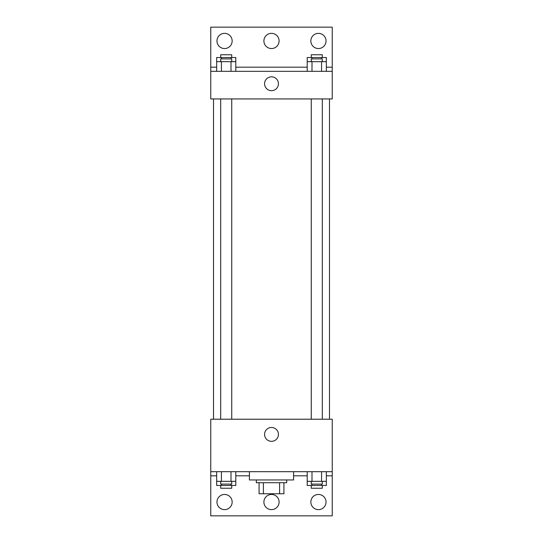 <?xml version="1.0" encoding="UTF-8"?>
<svg xmlns="http://www.w3.org/2000/svg" width="543" height="543" viewBox="0 0 543 543"><rect width="100%" height="100%" fill="white"/><g stroke="black" fill="none" stroke-linecap="round" stroke-linejoin="round"><path stroke-width="0.81" d="M279.597 482.72L279.597 493.763L259.072 493.763L259.072 482.72M279.597 493.763L283.928 493.763L283.928 482.72L283.928 493.763M286.684 479.958L286.684 482.72L256.316 482.72L256.316 479.958M263.403 482.72L263.403 493.763M249.413 471.677L249.413 479.958L293.587 479.958L293.587 471.677M210.759 471.677L210.759 419.216L332.241 419.216L332.241 471.677L210.759 471.677L210.759 515.85L332.241 515.85L332.241 475.817L326.343 475.817M332.241 471.677L332.241 475.817M264.577 434.4A6.923 6.923 0 0 1 274.962 428.4A6.923 6.923 0 0 1 274.962 440.4A6.923 6.923 0 0 1 264.577 434.4M307.216 475.817L293.587 475.817M249.413 475.817L235.784 475.817M216.657 475.817L210.759 475.817M310.847 502.044A7.595 7.595 0 0 1 322.237 495.467A7.595 7.595 0 0 1 322.237 508.621A7.595 7.595 0 0 1 310.847 502.044M216.969 502.044A7.595 7.595 0 0 1 228.359 495.467A7.595 7.595 0 0 1 228.359 508.621A7.595 7.595 0 0 1 216.969 502.044M263.905 502.044A7.595 7.595 0 0 1 275.294 495.467A7.595 7.595 0 0 1 275.294 508.621A7.595 7.595 0 0 1 263.905 502.044M329.479 98.935L329.479 419.216M322.304 419.216L322.304 98.935M231.739 98.935L231.739 419.216M332.241 98.935L210.759 98.935L210.759 27.15L332.241 27.15L332.241 98.935M332.241 71.323L210.759 71.323M264.577 83.751A6.923 6.923 0 0 1 274.962 77.751A6.923 6.923 0 0 1 274.962 89.751A6.923 6.923 0 0 1 264.577 83.751M210.759 67.183L216.657 67.183M235.784 67.183L307.216 67.183M326.343 67.183L332.241 67.183M263.905 40.956A7.595 7.595 0 0 1 275.294 34.379A7.595 7.595 0 0 1 275.294 47.533A7.595 7.595 0 0 1 263.905 40.956M232.153 40.956A7.595 7.595 0 0 1 220.763 47.533A7.595 7.595 0 0 1 220.763 34.379A7.595 7.595 0 0 1 232.153 40.956M326.031 40.956A7.595 7.595 0 0 1 314.641 47.533A7.595 7.595 0 0 1 314.641 34.379A7.595 7.595 0 0 1 326.031 40.956M307.216 61.664L307.216 57.524L326.343 57.524L326.343 61.664L307.216 61.664L307.216 71.323M326.343 61.664L326.343 71.323M321.565 61.664L321.565 71.323M312.001 61.664L312.001 71.323M311.261 61.664L311.261 58.902L322.304 58.902L322.304 61.664M216.657 61.664L216.657 57.524L235.784 57.524L235.784 61.664L216.657 61.664L216.657 71.323M235.784 61.664L235.784 71.323M230.999 61.664L230.999 71.323M221.435 61.664L221.435 71.323M220.696 61.664L220.696 58.902L231.739 58.902L231.739 61.664M321.565 57.524L321.565 58.902M312.001 57.524L312.001 58.902M311.261 57.524L311.261 54.762L322.304 54.762L322.304 57.524M230.999 57.524L230.999 58.902M221.435 57.524L221.435 58.902M220.696 57.524L220.696 54.762L231.739 54.762L231.739 57.524M326.343 481.336L307.216 481.336L307.216 485.476L326.343 485.476L326.343 471.677M307.216 471.677L307.216 481.336M321.565 471.677L321.565 481.336M312.001 471.677L312.001 481.336M322.304 481.336L322.304 484.098L311.261 484.098L311.261 481.336M235.784 481.336L216.657 481.336L216.657 485.476L235.784 485.476L235.784 471.677M216.657 471.677L216.657 481.336M230.999 471.677L230.999 481.336M221.435 471.677L221.435 481.336M231.739 481.336L231.739 484.098L220.696 484.098L220.696 481.336M321.565 484.098L321.565 485.476M312.001 484.098L312.001 485.476M322.304 485.476L322.304 488.238L311.261 488.238L311.261 485.476M230.999 484.098L230.999 485.476M221.435 484.098L221.435 485.476M231.739 485.476L231.739 488.238L220.696 488.238L220.696 485.476M213.521 98.935L213.521 419.216M311.261 419.216L311.261 98.935M220.696 98.935L220.696 419.216"/></g></svg>
